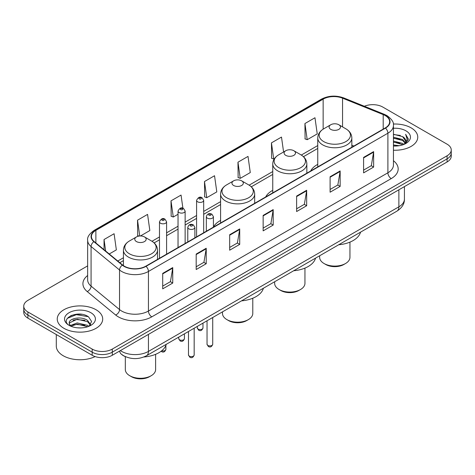 <?xml version="1.0" encoding="UTF-8"?>
<svg xmlns="http://www.w3.org/2000/svg" width="475" height="475" viewBox="0 0 475 475"><rect width="100%" height="100%" fill="white"/><g stroke="black" fill="none" stroke-linecap="round" stroke-linejoin="round"><path stroke-width="0.71" d="M220.59 220.465A25.098 14.487 0 0 0 213.429 227.074M272.751 190.344A25.098 14.487 0 0 0 265.685 196.959M317.751 164.368A25.098 14.487 0 0 0 310.686 170.982M125.917 356.867A14.203 8.2 180 0 1 121.915 354.659L121.268 354.113A9.47 6.335 129.5 0 1 119.617 351.037M81.866 314.331A18.941 10.937 0 0 0 70.781 315.649M87.649 265.881L27.912 300.372A14.203 8.2 0 0 0 23.75 306.173L23.75 312.36A14.203 8.2 0 0 0 27.912 318.155L92.192 355.27A14.203 8.2 0 0 0 112.284 355.27L447.088 161.969A14.203 8.2 0 0 0 451.25 156.174L451.25 153.081A14.203 8.2 0 0 1 447.088 158.876A14.203 8.2 0 0 0 451.25 153.081L451.25 149.987A14.203 8.2 0 0 0 447.088 144.186L382.808 107.071A14.203 8.2 0 0 0 364.367 106.258M23.75 306.173A14.203 8.2 0 0 0 27.912 311.974L92.192 349.083A14.203 8.2 0 0 0 112.284 349.083L112.284 352.177L447.088 158.876L112.284 352.177A14.203 8.2 0 0 1 92.192 352.177A14.203 8.2 0 0 0 112.284 352.177L112.284 355.27M27.912 311.974L27.912 315.062L92.192 352.177L27.912 315.062A14.203 8.2 0 0 1 23.75 309.267A14.203 8.2 0 0 0 27.912 315.062L27.912 318.155M411.101 127.852A22.729 13.122 0 0 0 393.336 124.046A22.729 13.122 0 0 1 411.101 127.852A22.729 13.122 0 0 1 417.757 137.132A22.729 13.122 0 0 0 411.101 127.852M96.045 309.747A22.729 13.122 0 0 0 71.274 306.903A22.729 13.122 0 0 0 57.243 319.028A22.729 13.122 0 0 0 63.899 328.302A22.729 13.122 0 0 0 88.671 331.152A22.729 13.122 0 0 0 102.701 319.028A22.729 13.122 0 0 0 96.045 309.747A22.729 13.122 0 0 0 71.274 306.903A22.729 13.122 0 0 0 57.243 319.028A22.729 13.122 0 0 0 63.899 328.302A22.729 13.122 0 0 0 88.671 331.152A22.729 13.122 0 0 0 102.701 319.028A22.729 13.122 0 0 0 96.045 309.747M385.219 115.579A15.152 8.746 180 0 1 389.654 121.766A15.152 8.746 180 0 1 385.219 127.947L145.766 266.196A15.152 8.746 180 0 1 122.639 265.026L94.181 241.561A15.152 8.746 180 0 1 91.438 236.544A15.152 8.746 180 0 1 95.873 230.357L323.142 99.144A15.152 8.746 180 0 1 342.552 98.165L383.194 114.6A15.152 8.746 180 0 1 385.219 115.579M385.486 115.425A15.533 8.966 0 0 0 383.414 114.422L342.766 97.987A15.533 8.966 0 0 0 322.875 98.99L95.606 230.203A15.533 8.966 0 0 0 93.866 241.686L122.324 265.157A15.533 8.966 0 0 0 146.033 266.35L385.486 128.102A15.533 8.966 0 0 0 385.486 115.425M162.705 273.386L162.705 288.853L172.746 283.053L172.746 267.591L162.705 273.386M162.705 286.11L170.442 281.645L172.71 268.102A3.788 2.185 -120 0 0 172.746 267.591M170.371 281.681L172.746 283.053M196.187 254.06L196.187 269.521L206.227 263.726L206.227 248.259L196.187 254.06M196.187 266.778L203.923 262.313L206.186 248.775A3.788 2.185 -120 0 0 206.227 248.259M203.852 262.354L206.227 263.726M229.668 234.727L229.668 250.194L239.709 244.393L239.709 228.932L229.668 234.727M229.668 247.451L237.399 242.98L239.667 229.443A3.788 2.185 -120 0 0 239.709 228.932M237.334 243.022L239.709 244.393M363.589 157.409L363.589 172.87L373.635 167.075L373.635 151.608L363.589 157.409M363.589 170.127L371.325 165.662L373.593 152.125A3.788 2.185 -120 0 0 373.635 151.608M371.254 165.704L373.635 167.075M330.107 176.742L330.107 192.203L340.153 186.402L340.153 170.941L330.107 176.742M330.107 189.46L337.844 184.995L340.112 171.451A3.788 2.185 -120 0 0 340.153 170.941M337.778 185.03L340.153 186.402M296.626 196.068L296.626 211.535L306.672 205.734L306.672 190.267L296.626 196.068M296.626 208.786L304.362 204.321L306.63 190.784A3.788 2.185 -120 0 0 306.672 190.267M304.297 204.363L306.672 205.734M263.144 215.401L263.144 230.862L273.19 225.061L273.19 209.6L263.144 215.401M263.144 228.119L270.881 223.654L273.149 210.11A3.788 2.185 -120 0 0 273.19 209.6M270.815 223.689L273.19 225.061M393.442 150.219A22.729 13.122 0 0 0 417.757 137.132A22.729 13.122 0 0 1 393.442 150.219M112.284 349.083L447.088 155.788A14.203 8.2 0 0 0 451.25 149.987M140.452 235.968L149.839 230.553L147.571 214.391L137.524 220.192L137.691 235.564M109.244 253.988L116.357 249.88L114.089 233.724L104.043 239.525L104.043 249.702M237.969 162.201L240.237 178.362L250.277 172.562L248.015 156.406L237.969 162.201L238.129 177.573M283.587 151.988L281.491 137.073L271.451 142.874L271.611 158.246M304.932 123.542L307.2 139.697L317.241 133.903L314.973 117.747L304.932 123.542L305.093 138.914M182.899 208.222L181.052 195.065L171.006 200.86L171.166 216.232M204.487 181.533L206.756 197.689L216.802 191.894L214.534 175.732L204.487 181.533L204.648 196.905M206.756 197.689L204.487 196.84M240.237 178.362L237.969 177.513M271.451 142.874L273.719 159.03L274.461 158.597M273.719 159.03L271.451 158.181M307.2 139.697L304.932 138.854M171.006 200.86L173.274 217.022L178.036 214.273M173.274 217.022L171.006 216.172M139.056 236.075L137.524 235.505M137.524 220.192L139.745 235.998M104.043 239.525L105.658 251.032M393.442 144.94L399.214 145.712M393.442 145.902L396.114 146.021M393.442 141.075L402.598 143.397L403.904 144.424M393.442 142.037L403.115 144.727M393.442 137.204L402.598 139.525L405.359 142.607M393.442 138.172L402.598 140.493L405.116 143.064M403.964 144.4A10.705 6.181 0 0 0 405.733 140.998A10.705 6.181 0 0 0 402.598 136.628L405.721 141.229M393.442 145.997A15.438 8.912 0 0 0 405.941 143.432A15.438 8.912 0 0 0 405.941 130.827A15.438 8.912 0 0 0 393.442 128.268M402.598 136.628L393.442 134.259M405.009 143.931L408.191 139.864L408.292 138.908L405.638 134.306L407.188 139.448L404.13 144.329M405.638 134.306L408.286 139.092M393.442 134.52L400.318 135.44M393.442 138.391L399.997 139.211M393.442 142.257L399.997 143.076M319.645 255.764L319.645 257.343A15.152 8.746 0 0 0 324.081 263.53L325.755 264.498A12.783 7.38 0 0 0 343.835 264.498L345.509 263.53A15.152 8.746 0 0 0 349.944 257.343L349.944 242.125M325.755 264.498L324.081 263.53A15.152 8.746 0 0 0 345.509 263.53M330.778 129.378A5.682 3.277 0 0 0 338.812 129.378A5.682 3.277 0 0 0 338.812 124.741L345.865 128.814A15.657 9.043 0 0 1 345.865 141.597A15.657 9.043 0 0 1 323.724 141.597A15.657 9.043 0 0 1 323.724 128.814C319.865 131.106 317.876 134.146 317.751 137.94A17.047 9.838 0 0 0 322.745 144.899A17.047 9.838 0 0 0 341.317 147.03A17.047 9.838 0 0 0 351.838 137.94C351.714 134.146 349.725 131.106 345.865 128.814L338.812 124.741A5.682 3.277 0 0 0 330.778 124.741A5.682 3.277 0 0 0 330.778 129.378M338.699 244.762A26.042 15.034 0 0 0 360.543 232.15M274.645 281.746L274.645 283.326A15.152 8.746 0 0 0 279.08 289.512L280.755 290.48A12.783 7.38 0 0 0 298.834 290.48L300.509 289.512A15.152 8.746 0 0 0 304.95 283.326L304.95 268.108M280.755 290.48L279.08 289.512A15.152 8.746 0 0 0 300.509 289.512M285.778 155.361A5.682 3.277 0 0 0 293.817 155.361A5.682 3.277 0 0 0 293.817 150.718L300.871 154.791A15.657 9.043 0 0 1 300.871 167.58A15.657 9.043 0 0 1 278.724 167.58A15.657 9.043 0 0 1 278.724 154.791C274.871 157.083 272.876 160.128 272.751 163.922A17.047 9.838 0 0 0 277.744 170.881A17.047 9.838 0 0 0 296.323 173.013A17.047 9.838 0 0 0 306.844 163.922C306.719 160.128 304.724 157.083 300.871 154.791L293.817 150.718A5.682 3.277 0 0 0 285.778 150.718A5.682 3.277 0 0 0 285.778 155.361M293.704 270.744A26.042 15.034 0 0 0 315.543 258.133M222.484 311.861L222.484 313.441A15.152 8.746 0 0 0 226.919 319.628L228.594 320.595A12.783 7.38 0 0 0 246.673 320.595L248.348 319.628A15.152 8.746 0 0 0 252.783 313.441L252.783 298.223M228.594 320.595L226.919 319.628A15.152 8.746 0 0 0 248.348 319.628M233.617 185.476A5.682 3.277 0 0 0 241.65 185.476A5.682 3.277 0 0 0 241.65 180.838L248.704 184.912A15.657 9.043 0 0 1 248.704 197.695A15.657 9.043 0 0 1 226.563 197.695A15.657 9.043 0 0 1 226.563 184.912C222.704 187.197 220.715 190.243 220.59 194.037A17.047 9.838 0 0 0 225.583 200.996A17.047 9.838 0 0 0 244.156 203.128A17.047 9.838 0 0 0 254.677 194.037C254.553 190.243 252.563 187.197 248.704 184.912L241.65 180.838A5.682 3.277 0 0 0 233.617 180.838A5.682 3.277 0 0 0 233.617 185.476M241.537 300.859A26.042 15.034 0 0 0 263.382 288.248M125.323 356.636L125.323 369.538A15.152 8.746 0 0 0 129.758 375.725L131.433 376.687A12.783 7.38 0 0 0 149.512 376.687L151.187 375.725A15.152 8.746 0 0 0 155.622 369.538L155.622 354.314M131.433 376.687L129.758 375.725A15.152 8.746 0 0 0 151.187 375.725M136.456 241.573A5.682 3.277 0 0 0 144.489 241.573A5.682 3.277 0 0 0 144.489 236.93L151.543 241.003A15.657 9.043 0 0 1 151.543 253.792A15.657 9.043 0 0 1 129.402 253.792A15.657 9.043 0 0 1 129.402 241.003C125.543 243.295 123.553 246.335 123.429 250.129A17.047 9.838 0 0 0 128.422 257.088A17.047 9.838 0 0 0 146.995 259.225A17.047 9.838 0 0 0 157.516 250.129C157.391 246.335 155.402 243.295 151.543 241.003L144.489 236.93A5.682 3.277 0 0 0 136.456 236.93A5.682 3.277 0 0 0 136.456 241.573M143.872 356.992A26.042 15.034 0 0 0 166.22 344.345M56.299 334.548L56.299 346.091A23.673 13.668 0 0 0 63.234 355.751A23.673 13.668 0 0 0 95.148 356.577M77.389 327.815L80.993 327.922M70.306 325.547L77.205 322.917L87.543 325.339L88.795 326.343M70.941 326.212L77.205 324.146L87.768 326.723M70.419 326.028L69.308 323.433A10.705 6.181 0 0 0 71.036 326.295M90.618 324.674L87.543 320.429C81.118 315.632 67.895 318.594 69.308 323.433L69.267 322.964M69.338 323.588L69.635 322.786L77.205 319.236L87.543 321.652L90.375 324.995M89.157 326.188L91.58 321.444L88.516 316.831C77.686 309.047 58.437 319.307 69.552 325.595L70.104 325.933M90.891 312.722A15.438 8.912 0 0 0 69.059 312.722A15.438 8.912 0 0 0 69.059 325.327A15.438 8.912 0 0 0 90.891 325.327A15.438 8.912 0 0 0 90.891 312.722M67.296 318.381L76.362 314.658L88.308 316.688M72.96 320.186L76.362 319.568L84.888 320.298M72.96 325.096L76.362 324.478L84.888 325.209M120.383 350.592A18.941 10.937 0 0 0 121.659 351.405A18.941 10.937 0 0 0 148.443 351.405L398.875 206.815A18.941 10.937 0 0 0 404.427 199.084C404.563 203.787 402.058 207.807 396.916 211.149L146.478 355.739A9.47 5.468 60 0 0 148.443 351.405L148.443 334.394M398.875 189.804L398.875 206.815A9.47 5.468 60 0 1 396.916 211.149M447.088 161.969L447.088 155.788M92.192 355.27L92.192 349.083M393.442 160.728A23.673 13.668 180 0 1 391.246 178.594L151.792 316.843A4.732 2.731 60 0 1 148.443 311.042L387.897 172.793A18.941 10.937 0 0 0 393.442 165.062L393.442 125.477A18.941 10.937 180 0 1 387.897 133.208A4.732 2.731 -120 0 0 385.486 128.102M151.792 316.843A23.673 13.668 180 0 1 118.311 316.843A23.673 13.668 180 0 1 115.657 315.02L87.198 291.549A23.673 13.668 180 0 1 87.649 275.512M121.659 311.042A18.941 10.937 0 0 0 148.443 311.042L148.443 271.457A18.941 10.937 180 0 1 119.534 269.996L91.075 246.531A18.941 10.937 180 0 1 87.649 240.255L87.649 279.846A18.941 10.937 0 0 0 91.075 286.116L119.534 309.581A18.941 10.937 0 0 0 121.659 311.042M393.442 125.477C394.072 122.514 391.899 119.219 386.917 115.573L384.423 114.368A4.732 2.215 112 0 0 383.414 114.422M384.423 114.368L343.781 97.939C335.938 95.16 328.492 95.564 321.444 99.144A4.732 2.731 60 0 1 322.875 98.99M95.606 230.203A4.732 2.731 -120 0 0 94.175 230.357C89.264 233.89 87.085 237.191 87.649 240.255M93.866 241.686A4.732 3.165 129.5 0 0 91.075 246.531L91.075 286.116A4.732 3.165 -50.5 0 1 87.198 291.549M343.781 97.939A4.732 2.215 112 0 0 342.766 97.987M122.324 265.157A4.732 3.165 129.5 0 0 119.534 269.996L119.534 309.581A4.732 3.165 -50.5 0 1 115.657 315.02M146.033 266.35A4.732 2.731 60 0 1 148.443 271.457L387.897 133.208L387.897 172.793A4.732 2.731 60 0 0 391.246 178.594M95.873 230.357L95.873 242.963M383.194 114.6L383.194 129.117M342.552 98.165L342.552 126.896M353.875 146.045L351.838 145.225M323.142 99.144L323.142 129.164M317.751 145.564L301.304 155.058M272.751 171.54L249.143 185.173M220.59 201.655L203.686 211.417M196.585 215.513L185.137 222.122M178.036 226.225L166.588 232.833M159.487 236.936L151.982 241.264M123.429 257.753L117.77 261.018M263.144 215.888L273.149 210.11M296.626 196.561L306.63 190.784M330.107 177.228L340.112 171.451M363.589 157.902L373.593 152.125M229.668 235.22L239.667 229.443M196.187 254.547L206.186 248.775M162.705 273.879L172.71 268.102M212.717 344.274C211.785 346.827 210.33 347.575 208.359 346.518L207.035 344.274A2.838 1.639 0 0 0 207.872 345.432A2.838 1.639 0 0 0 210.965 345.788A2.838 1.639 0 0 0 212.717 344.274L212.717 317.496M207.367 218.144A3.551 2.048 180 0 1 206.328 216.695C207.237 213.78 209.095 212.937 211.898 214.16L213.429 216.695A3.551 2.048 180 0 1 211.238 218.589A3.551 2.048 180 0 1 207.367 218.144M210.716 214.278A1.182 0.683 0 0 0 209.042 214.278A1.182 0.683 0 0 0 209.042 215.246A1.182 0.683 0 0 0 210.716 215.246A1.182 0.683 0 0 0 210.716 214.278M194.168 354.979C193.236 357.538 191.781 358.287 189.81 357.224L188.492 354.979A2.838 1.639 0 0 0 189.323 356.143A2.838 1.639 0 0 0 192.417 356.499A2.838 1.639 0 0 0 194.168 354.979L194.168 328.207M188.818 228.849A3.551 2.048 180 0 1 187.779 227.4C188.688 224.491 190.546 223.642 193.349 224.871L194.881 227.4A3.551 2.048 180 0 1 192.69 229.294A3.551 2.048 180 0 1 188.818 228.849M192.167 224.984A1.182 0.683 0 0 0 190.493 224.984A1.182 0.683 0 0 0 190.493 225.952A1.182 0.683 0 0 0 192.167 225.952A1.182 0.683 0 0 0 192.167 224.984M198.128 329.098A2.838 1.639 0 0 0 201.222 329.454A2.838 1.639 0 0 0 202.979 327.94C202.041 330.493 200.587 331.241 198.615 330.184L197.297 327.94A2.838 1.639 0 0 0 198.128 329.098M203.686 232.756L203.686 200.361A3.551 2.048 180 0 1 201.495 202.255A3.551 2.048 180 0 1 197.624 201.81A3.551 2.048 180 0 1 196.585 200.361L196.585 236.853M199.298 198.912A1.182 0.683 0 0 0 200.973 198.912A1.182 0.683 0 0 0 200.973 197.944A1.182 0.683 0 0 0 199.298 197.944A1.182 0.683 0 0 0 199.298 198.912M179.58 339.809A2.838 1.639 0 0 0 182.673 340.165A2.838 1.639 0 0 0 184.431 338.645C183.493 341.204 182.038 341.952 180.067 340.89L178.748 338.645A2.838 1.639 0 0 0 179.58 339.809M185.137 243.461L185.137 211.066A3.551 2.048 180 0 1 182.946 212.96A3.551 2.048 180 0 1 179.075 212.521A3.551 2.048 180 0 1 178.036 211.066L178.036 247.564M180.749 209.618A1.182 0.683 0 0 0 182.424 209.618A1.182 0.683 0 0 0 182.424 208.65A1.182 0.683 0 0 0 180.749 208.65A1.182 0.683 0 0 0 180.749 209.618M161.696 350.799A2.838 1.639 0 0 0 165.882 349.357C164.944 351.91 163.489 352.658 161.518 351.601L161.078 351.28M166.588 254.172L166.588 221.777A3.551 2.048 180 0 1 164.398 223.672A3.551 2.048 180 0 1 160.526 223.226A3.551 2.048 180 0 1 159.487 221.777L159.487 258.275M162.201 220.329A1.182 0.683 0 0 0 163.875 220.329A1.182 0.683 0 0 0 163.875 219.361A1.182 0.683 0 0 0 162.201 219.361A1.182 0.683 0 0 0 162.201 220.329M146.478 355.739C138.86 359.569 131.237 359.569 123.619 355.739L121.268 354.113M404.427 199.084L404.427 186.604M321.444 99.144L94.175 230.357M317.751 148.443L303.466 156.691M272.751 174.426L251.305 186.806M220.59 204.541L203.686 214.296M196.585 218.399L185.137 225.007M178.036 229.104L166.588 235.713M159.487 239.816L154.143 242.903M123.429 260.632L119.831 262.711M351.838 147.22L351.838 137.94M317.751 166.903L317.751 137.94M330.778 124.741L323.724 128.814M306.844 173.197L306.844 163.922M272.751 192.88L272.751 163.922M285.778 150.718L278.724 154.791M254.677 203.312L254.677 194.037M220.59 222.995L220.59 194.037M233.617 180.838L226.563 184.912M157.516 259.409L157.516 250.129M123.429 265.626L123.429 250.129M136.456 236.93L129.402 241.003M207.035 344.274L207.035 320.779M206.328 231.23L206.328 216.695M213.429 227.127L213.429 216.695M188.492 354.979L188.492 331.485M187.779 241.941L187.779 227.4M194.881 237.838L194.881 227.4M202.979 327.94L202.979 323.125M203.686 200.361L202.154 197.826C200.094 196.341 198.241 197.184 196.585 200.361M197.297 327.94L197.297 326.402M184.431 338.645L184.431 333.83M185.137 211.066L183.605 208.537C181.545 207.047 179.692 207.89 178.036 211.066M178.748 338.645L178.748 337.113M165.882 349.357L165.882 345.39M166.588 221.777L165.057 219.242C163.002 217.758 161.144 218.601 159.487 221.777"/></g></svg>
